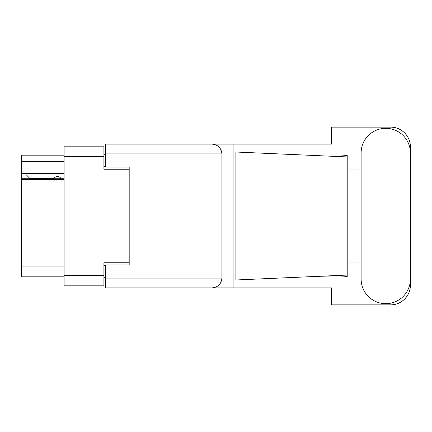 <?xml version="1.0" encoding="UTF-8"?>
<svg xmlns="http://www.w3.org/2000/svg" width="432" height="432" viewBox="0 0 432 432"><rect width="100%" height="100%" fill="white"/><g stroke="black" fill="none" stroke-linecap="round" stroke-linejoin="round"><path stroke-width="0.65" d="M64.098 179.663L21.6 179.663L21.6 178.729L64.098 178.729M129.19 264.973L129.19 262.764L103.912 262.764L103.912 285.196L64.098 285.196L64.098 146.804L103.912 146.804L103.912 169.236L129.19 169.236L129.19 167.027L129.19 264.973L105.489 264.973L105.489 278.089L221.924 278.089L221.924 153.911L105.489 153.911L105.489 144.115L331.409 144.115L331.409 127.132L390.652 127.132A19.748 19.748 0 0 1 410.4 146.88L410.4 169.981M105.489 277.295L103.912 277.295M103.912 154.705L105.489 154.705M64.098 161.498L21.6 161.498L21.6 155.174L64.098 155.174M64.098 276.826L21.6 276.826L21.6 266.08L64.098 266.08M21.6 179.663L21.6 266.08M21.6 161.498L21.6 173.345L64.098 173.345M21.6 173.345L21.6 178.729M21.6 175.003L64.098 175.003M361.109 279.034A24.646 24.646 0 0 0 385.754 303.68A24.646 24.646 0 0 0 410.4 279.034L410.4 152.966A24.646 24.646 0 0 0 385.754 128.32A24.646 24.646 0 0 0 361.109 152.966L361.109 279.034M221.924 278.089C221.303 283.997 218.036 287.258 212.128 287.885L331.409 287.885L331.409 304.868L390.652 304.868A19.748 19.748 0 0 0 410.4 285.12L410.4 262.019M361.109 262.019L347.204 262.019L347.204 167.972L347.204 169.981L361.109 169.981M347.204 276.723L344.347 276.194L336.901 275.854L319.145 276.302L235.888 279.985L235.888 152.015L347.204 156.94L347.204 276.723M321.046 287.885L321.046 276.221M321.046 155.779L321.046 144.115M212.128 287.885L105.489 287.885L233.096 287.885L233.096 144.115L105.489 144.115M347.204 156.94L347.204 155.277L345.659 155.601C338.78 156.303 329.945 156.335 319.145 155.698M129.19 167.027L105.489 167.027L105.489 153.911M105.489 287.885L105.489 278.089M212.128 144.115C218.036 144.742 221.303 148.003 221.924 153.911M347.204 275.06L319.145 276.302M61.015 178.729A3.947 3.947 -90 0 0 53.935 178.681L30.078 178.681A3.478 3.478 90 0 1 30.046 178.648L26.498 175.003M64.098 275.4L103.912 275.4M103.912 156.6L64.098 156.6M103.912 265.448L105.489 265.448M105.489 166.552L103.912 166.552"/></g></svg>
